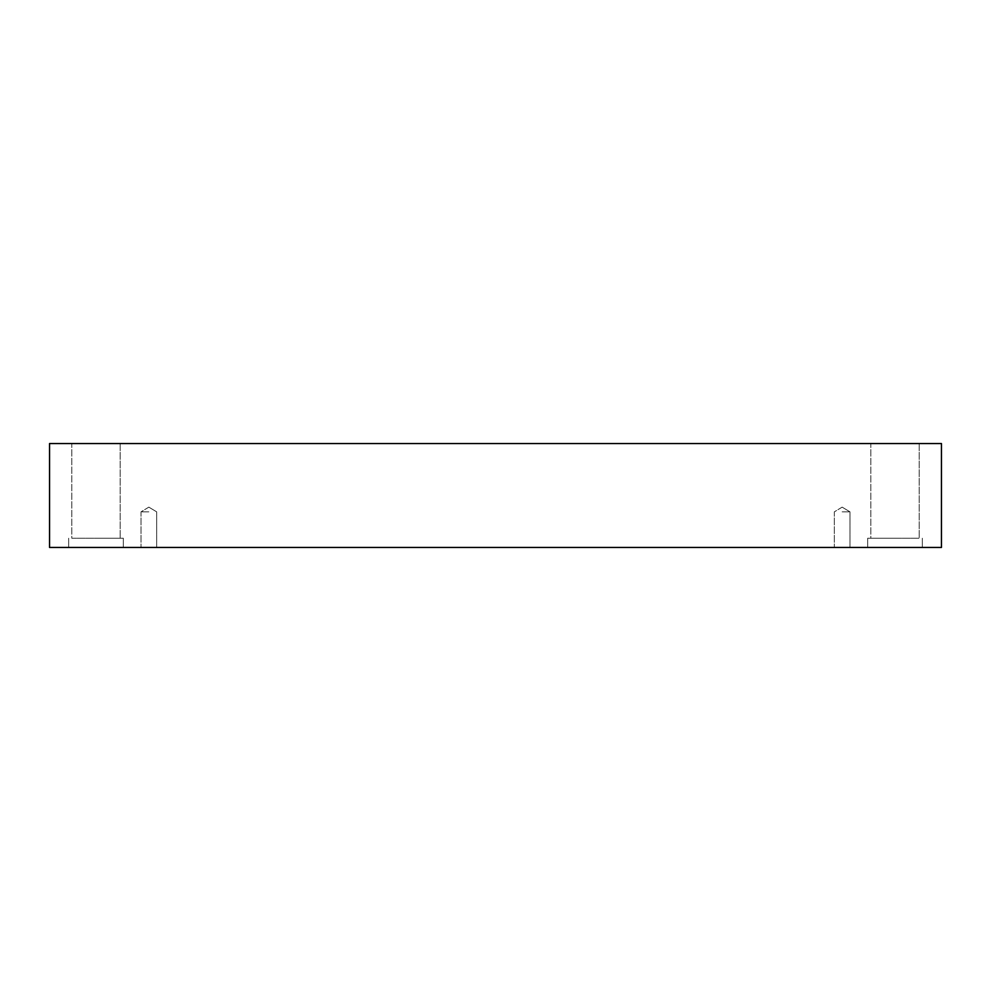 <?xml version="1.0" encoding="UTF-8"?>
<svg xmlns="http://www.w3.org/2000/svg" width="991" height="991" viewBox="0 0 991 991"><rect width="100%" height="100%" fill="white"/><g stroke="black" fill="none" stroke-linecap="round" stroke-linejoin="round"><path stroke-width="0.74" stroke-dasharray="4.96 3.72" d="M148.848 511.851L141.007 511.851L148.848 511.851M148.848 547.453L141.007 547.453L148.848 547.453M842.152 511.851L849.993 511.851L842.152 511.851M49.55 547.453L49.55 443.547L941.45 443.547L941.45 547.453L49.55 547.453M870.816 443.547L919.19 443.547L870.816 443.547L919.19 443.547L870.816 443.547L870.816 538.224L919.19 538.224L870.816 538.224L919.19 538.224L870.816 538.224L870.816 443.547M71.81 443.547L120.184 443.547L71.81 443.547L120.184 443.547L71.81 443.547L71.81 538.224L120.184 538.224L71.81 538.224L120.184 538.224L71.81 538.224L71.81 443.547M842.152 547.453L849.993 547.453L842.152 547.453M895.009 547.453L867.682 547.453L895.009 547.453M95.991 547.453L123.318 547.453L95.991 547.453M895.009 538.224L867.682 538.224L895.009 538.224M95.991 538.224L123.318 538.224L95.991 538.224M148.848 507.144L141.007 511.851L141.007 547.453L141.007 511.851L148.848 507.144L156.677 511.851L156.677 547.453L156.677 511.851L148.848 507.144M842.152 507.144L834.323 511.851L834.323 547.453L834.323 511.851L842.152 507.144L849.993 511.851L849.993 547.453L849.993 511.851L842.152 507.144M867.682 538.224L867.682 547.453L867.682 538.224M922.324 538.224L922.324 547.453L922.324 538.224M919.19 443.547L919.19 538.224L919.19 443.547M68.676 538.224L68.676 547.453L68.676 538.224M123.318 538.224L123.318 547.453L123.318 538.224M120.184 443.547L120.184 538.224L120.184 443.547"/><path stroke-width="1.49" d="M941.45 443.547L49.55 443.547L49.55 547.453L941.45 547.453L941.45 443.547"/></g></svg>
